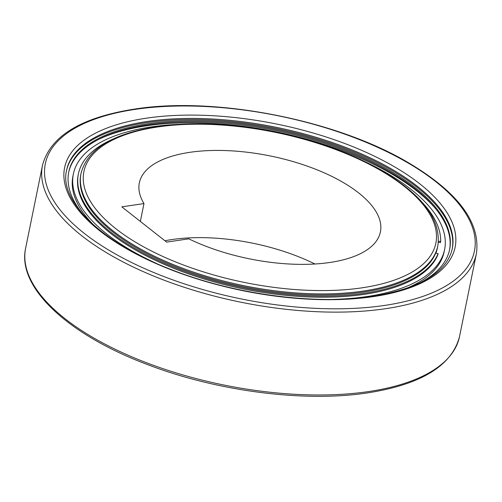 <?xml version="1.0" encoding="UTF-8"?>
<svg xmlns="http://www.w3.org/2000/svg" width="502" height="502" viewBox="0 0 502 502"><rect width="100%" height="100%" fill="white"/><g stroke="black" fill="none" stroke-linecap="round" stroke-linejoin="round"><path stroke-width="0.75" d="M66.471 170.881A196.803 83.972 -168.5 0 1 209.096 119.928A196.803 83.972 -168.5 0 1 417.087 187.346A196.803 83.972 -168.5 0 1 452.164 249.35M68.661 172.468A194.343 82.924 -168.5 0 1 209.497 122.155A194.343 82.924 -168.5 0 1 414.89 188.727A194.343 82.924 -168.5 0 1 449.528 249.958M85.334 216.983A194.343 82.924 -168.5 0 1 68.768 171.922A194.343 82.924 -168.5 0 1 209.102 121.038A194.343 82.924 -168.5 0 1 415.116 187.641A194.343 82.924 -168.5 0 1 449.648 249.412A194.343 82.924 -168.5 0 1 416.786 284.414M97.652 139.895A196.803 83.972 -168.5 0 1 416.422 190.616A196.803 83.972 -168.5 0 1 435.573 208.644M156.298 263.362A189.423 80.822 -168.5 0 1 107.02 234.202A189.423 80.822 -168.5 0 1 73.367 173.993A189.423 80.822 -168.5 0 1 188.771 124.05M357.882 158.456A189.423 80.822 -168.5 0 1 410.943 189.31A189.423 80.822 -168.5 0 1 444.603 249.519A189.423 80.822 -168.5 0 1 333.347 299.38M94.326 225.636A189.423 80.822 -168.5 0 1 72.922 176.171L73.367 173.993M421.994 202.18A184.504 78.72 -168.5 0 1 440.674 241.544L440.449 242.635L438.353 242.278M78.406 173.88L78.186 174.972A184.504 78.72 -168.5 0 0 110.967 233.618A184.504 78.72 -168.5 0 0 299.349 296.456A184.504 78.72 -168.5 0 0 437.895 254.721L438.114 253.629A184.504 78.72 -168.5 0 1 299.575 295.364A184.504 78.72 -168.5 0 1 111.193 232.526A184.504 78.72 -168.5 0 1 78.406 173.88A184.504 78.72 -168.5 0 1 112.674 139.249M438.114 253.629L435.73 253.058A182.044 77.672 -168.5 0 1 299.035 294.235A182.044 77.672 -168.5 0 1 113.163 232.238A182.044 77.672 -168.5 0 1 80.822 174.376L81.042 173.284A182.044 77.672 -168.5 0 0 113.389 231.146A182.044 77.672 -168.5 0 0 363.034 291.097A182.044 77.672 -168.5 0 0 437.813 245.867C441.383 220.472 423.324 195.793 383.628 171.835C324.788 136.017 224.049 115.975 156.862 126.724C112.718 133.582 87.442 149.1 81.042 173.284M314.911 264.002A123.003 52.484 11.5 0 0 172.13 239.523A123.003 52.484 11.5 0 0 164.932 240.772M140.353 221.432L143.98 203.58A123.003 52.484 -168.5 0 1 139.343 182.872A123.003 52.484 -168.5 0 1 189.869 152.319A123.003 52.484 -168.5 0 1 320.006 171.031A123.003 52.484 -168.5 0 1 380.403 231.918A123.003 52.484 -168.5 0 1 329.87 262.477A123.003 52.484 -168.5 0 1 188.783 238.833L166.626 242.102L121.823 206.849L143.98 203.58M438.447 241.167L440.674 241.544M435.918 253.102A182.044 77.672 11.5 0 0 437.374 248.051L437.813 245.867M444.603 249.519L444.157 251.703A189.423 80.822 -168.5 0 1 405.127 288.87M66.578 170.341A196.803 83.972 -168.5 0 1 147.425 121.446A196.803 83.972 -168.5 0 1 417.313 186.261A196.803 83.972 -168.5 0 1 452.277 248.81C446.661 272.599 420.061 288.449 372.471 296.375C314.585 305.335 232.777 294.291 169.601 268.921C100.99 242.416 58.991 200.599 66.578 170.341M100.017 231.008A199.263 85.02 -168.5 0 1 146.465 118.165A199.263 85.02 -168.5 0 1 419.728 183.788A199.263 85.02 -168.5 0 1 373.275 296.626A199.263 85.02 -168.5 0 1 100.017 231.008M362.074 287.815A179.584 76.624 -168.5 0 1 115.805 228.674A179.584 76.624 -168.5 0 1 157.666 126.981A179.584 76.624 -168.5 0 1 403.941 186.117A179.584 76.624 -168.5 0 1 362.074 287.815M42.469 165.434C50.131 136.268 80.797 117.487 134.467 109.103C216.23 96.007 338.963 120.424 410.58 164.028C458.815 193.201 480.747 223.095 476.385 253.717A221.401 94.47 -168.5 0 1 385.429 308.724A221.401 94.47 -168.5 0 1 81.807 235.808A221.401 94.47 -168.5 0 1 42.469 165.434L25.615 248.283A221.401 94.47 11.5 0 0 64.953 318.657A221.401 94.47 11.5 0 0 368.575 391.566A221.401 94.47 11.5 0 0 459.531 336.566C451.869 365.732 421.203 384.513 367.533 392.897C304.714 402.566 217.41 391.359 148.052 364.778C68.404 335.085 16.83 287.539 25.615 248.283M384.476 305.442A218.941 93.416 -168.5 0 1 84.229 233.336A218.941 93.416 -168.5 0 1 135.27 109.354A218.941 93.416 -168.5 0 1 435.516 181.454A218.941 93.416 -168.5 0 1 384.476 305.442M476.385 253.717L459.531 336.566"/></g></svg>
